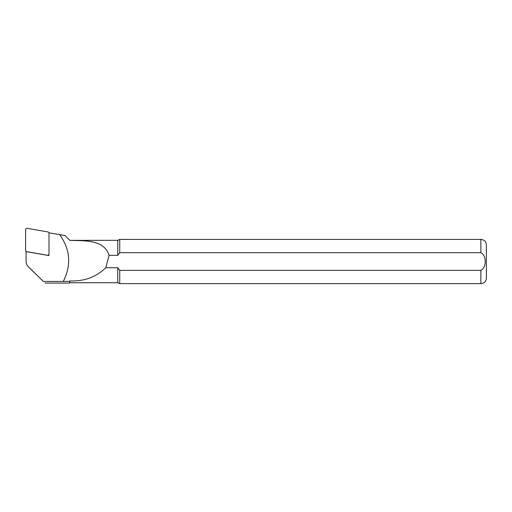 <?xml version="1.0" encoding="UTF-8"?>
<svg xmlns="http://www.w3.org/2000/svg" width="512" height="512" viewBox="0 0 512 512"><rect width="100%" height="100%" fill="white"/><g stroke="black" fill="none" stroke-linecap="round" stroke-linejoin="round"><path stroke-width="0.77" d="M69.837 240.371C85.459 240.902 103.962 239.533 109.088 255.347L117.76 255.347L117.76 240.333L69.837 240.371L65.05 235.546L48.902 232.8M48.87 254.406L48.87 255.558L26.106 251.61L26.106 261.542A7.238 7.13 -0 0 0 28.224 266.579L43.322 281.453L63.251 281.453C71.533 265.114 70.342 249.517 59.674 234.669M30.675 269.069L43.322 281.453M117.76 240.333L119.738 239.411L119.738 252.685L480.87 252.685C486.72 255.488 486.688 267.629 480.87 270.368L119.738 270.368L119.738 283.648L480.87 283.648C484.23 283.315 486.074 281.472 486.4 278.118L486.4 244.941C486.074 241.581 484.23 239.738 480.87 239.411L480.87 252.685M117.76 255.347L119.738 252.685M117.76 267.712L105.779 267.712C96.269 277.037 84.288 281.446 69.837 280.934L69.837 282.726L117.76 282.726L117.76 267.712L119.738 270.368L480.87 270.368L480.87 283.648M69.837 280.934L69.466 283.091L44.966 283.091M109.088 255.347L105.779 267.712M63.251 281.453L69.466 281.318M47.789 231.91A1.472 1.453 180 0 1 49.011 233.338L49.011 253.798A1.472 1.453 -0 0 1 47.277 255.226L26.816 251.674A1.472 1.453 -0 0 1 25.6 250.246L25.6 229.786A1.472 1.453 180 0 1 27.328 228.352L47.789 231.91M30.752 269.146L28.224 266.579M119.738 239.411L480.87 239.411M117.76 282.726L119.738 283.648M69.837 282.726L69.466 283.091M30.714 269.114L28.147 266.509M48 255.411L48.595 254.81M26.413 251.661L26.016 251.258"/></g></svg>
